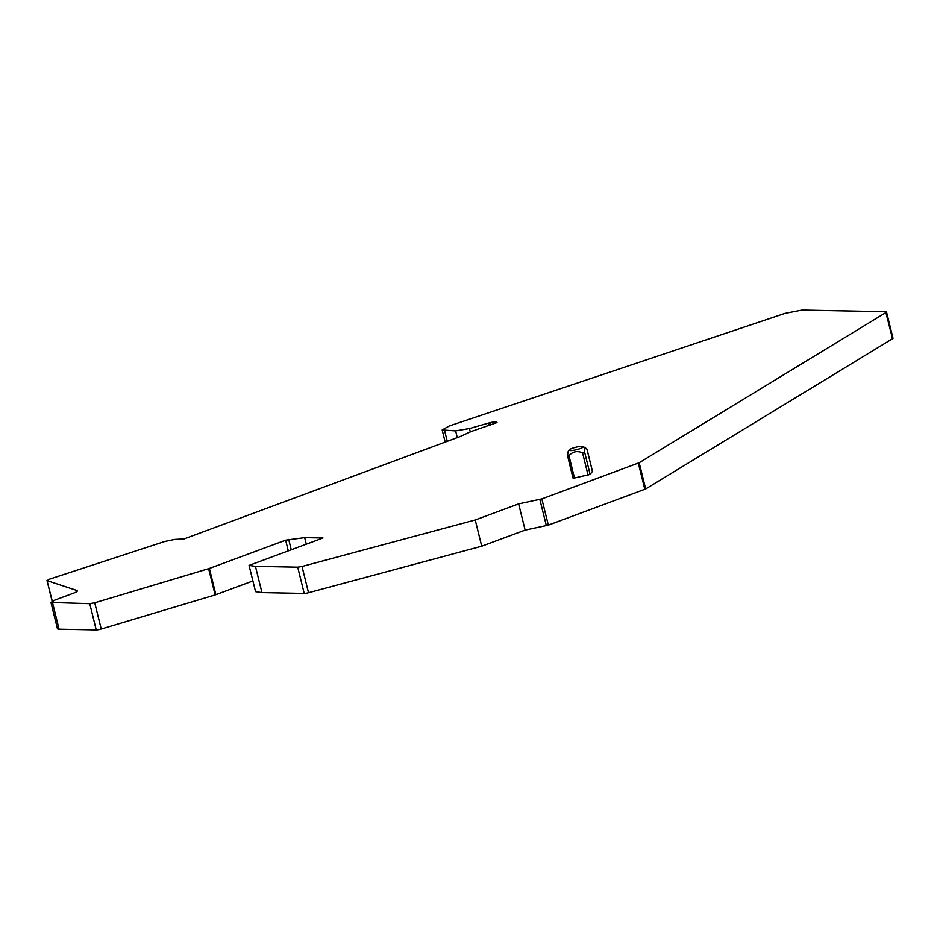 <?xml version="1.0" encoding="UTF-8"?>
<svg xmlns="http://www.w3.org/2000/svg" width="940" height="940" viewBox="0 0 940 940"><rect width="100%" height="100%" fill="white"/><g stroke="black" fill="none" stroke-linecap="round" stroke-linejoin="round"><path stroke-width="1.41" d="M569.182 450.295A7.32 1.269 166.1 0 1 569.194 449.954A7.32 1.269 166.1 0 1 575.938 447.205A7.32 1.269 166.1 0 1 583.188 446.5A7.32 1.269 166.1 0 1 583.305 446.594A7.32 1.269 166.1 0 1 577.09 449.543A7.32 1.269 166.1 0 1 569.182 450.295M586.96 449.285L583.188 446.5M585.679 448.004C585.033 447.581 584.68 448.956 584.621 452.116L582.565 452.88C577.231 450.554 572.707 451.494 568.982 455.712L567.525 455.677L568.054 451.799M584.621 452.116L590.132 474.418L574.505 478.014L573.024 478.072L567.525 455.677M590.132 474.418L592.423 471.363L586.901 449.062M573.024 478.061L567.643 456.159M493.559 423.834L493.112 422.025L496.872 422.095L496.344 422.8L471.257 431.495L459.954 436.63L184.064 538.937L174.828 539.407L164.782 541.464L48.868 579.369L47.212 580.685L76.927 590.496C77.996 590.99 76.892 591.871 73.626 593.128L54.673 600.155L50.948 602.458L89.746 603.668L94.729 602.787L209.373 568.453L285.642 540.171L304.678 537.633L322.984 537.997L249.053 565.41L255.551 591.636L261.954 592.588L304.207 593.422A4.571 0.799 -13.9 0 0 308.52 592.717L302.022 566.491L297.71 567.184L304.207 593.422M297.71 567.184L255.457 566.35L249.053 565.41M475.229 519.973L481.727 546.199L525.131 530.113L548.337 525.131L541.84 498.893L518.633 503.875L475.229 519.973L302.022 566.491M541.84 498.893L639.177 462.738L886.044 312.491L885.692 311.739L801.961 310.094L784.959 313.408L449.344 425.949L442.164 429.956L455.618 430.896L469.46 428.558L490.01 422.671L490.574 424.939M548.337 525.131L645.663 488.964L892.53 338.729L885.692 311.739M493.112 422.025L490.01 422.671M496.344 422.8L496.978 422.518M52.135 601.283L47 580.52L52.288 601.201M304.678 537.633L306.299 544.178M255.457 566.35L261.954 592.588M481.727 546.199L308.52 592.717M518.633 503.875L525.131 530.113M892.53 338.729A4.571 0.799 -13.9 0 0 893 338.212L886.514 311.986M50.948 602.458L57.446 628.684A9.153 1.598 -13.9 0 0 59.079 629.177L52.593 602.939M89.746 603.668L96.233 629.906L59.079 629.177M96.233 629.906A4.571 0.799 -13.9 0 0 101.226 629.013L94.729 602.787M208.645 568.688L215.143 594.926L101.226 629.013M215.143 594.926L215.859 594.679L209.373 568.453M252.907 580.944L215.859 594.679M568.982 455.712L574.505 478.014M582.565 452.88L588.087 475.182M288.697 539.431L291.247 549.759M539.854 499.457L546.351 525.683M638.331 463.115L644.828 489.352M645.663 488.964L639.177 462.738M447.264 441.342L444.62 430.685M455.618 430.896L457.287 437.629M470.282 431.871L469.46 428.558M488.53 423.176L489.094 425.479M489.881 425.197L489.317 422.93M285.642 540.171L288.286 550.864M569.194 449.954L568.03 451.835M586.971 449.191L592.447 471.293M445.172 442.117L442.164 429.956"/></g></svg>
